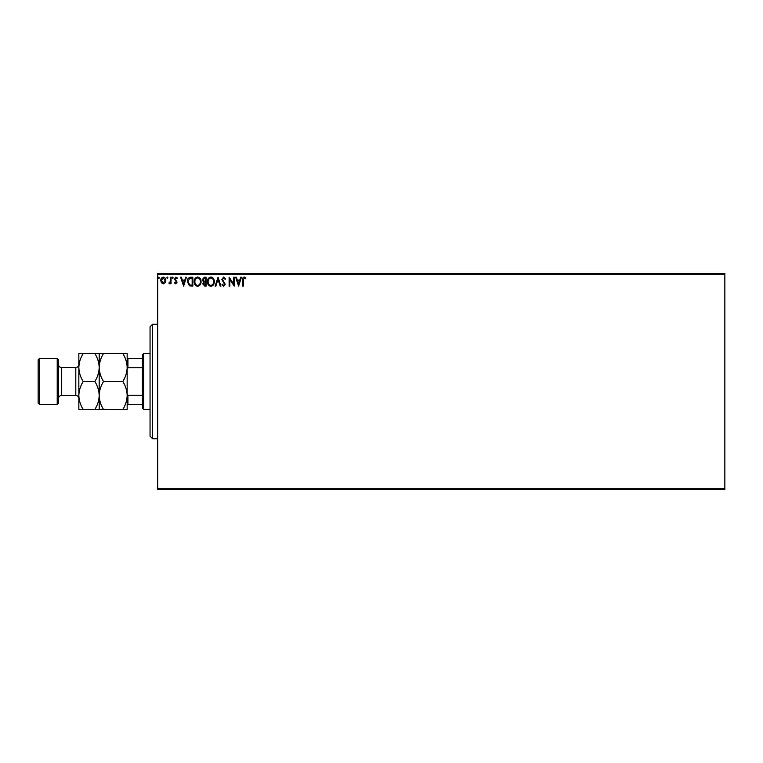 <?xml version="1.0" encoding="UTF-8"?>
<svg xmlns="http://www.w3.org/2000/svg" width="763" height="763" viewBox="0 0 763 763"><rect width="100%" height="100%" fill="white"/><g stroke="black" fill="none" stroke-linecap="round" stroke-linejoin="round"><path stroke-width="1.14" d="M165.123 282.768L163.272 283.846L161.432 282.768L160.764 280.46C160.755 278.609 161.584 277.494 163.272 277.112C164.97 277.494 165.809 278.609 165.79 280.46L165.123 282.768M171.036 277.227L171.036 283.731L170.359 283.731L170.359 282.768L169.167 283.846L168.966 282.93L170.244 281.642L170.359 277.227L171.036 277.227M175.786 283.846L174.46 282.92L174.861 282.358L175.738 283.044L176.406 282.167L174.46 278.991L175.91 277.112L177.312 277.99L176.921 278.59L175.986 277.904L175.147 278.953L177.092 282.138L175.786 283.846M190.769 277.227L192.839 277.227L192.839 286.125L189.367 285.801L187.355 281.566C187.259 278.991 188.394 277.551 190.769 277.227M206.077 277.227L206.077 286.125L204.818 286.125L202.767 283.922L203.597 282.024L202.195 279.754L204.293 277.227L206.077 277.227M218.056 277.227L220.908 286.125L220.164 286.125L217.999 279.372L215.834 286.125L215.09 286.125L218.056 277.227M233.583 277.227L234.26 277.227L234.26 286.125L229.816 279.487L229.816 286.125L229.129 286.125L229.129 277.227L233.583 283.846L233.583 277.227M243.283 280.202L243.283 286.125L242.596 286.125L242.596 280.116C242.319 278.495 242.863 277.455 244.227 276.998L245.905 278.018L245.552 278.705L244.227 277.904L243.283 280.202M157.683 274.68L157.683 273.412L724.85 273.412L724.85 274.68L157.683 274.68L157.683 488.32L724.85 488.32L724.85 489.588L157.683 489.588L157.683 488.32M724.85 274.68L724.85 488.32M238.6 286.125L235.633 277.227L236.377 277.227L237.293 280.078L239.792 280.078L240.707 277.227L241.451 277.227L238.6 286.125M223.702 276.998L225.705 278.943L225.152 279.392L223.75 277.904L222.51 279.42L225.247 284.275L223.654 286.354L221.938 284.847L222.472 284.303L223.664 285.438L224.56 284.313L221.823 279.401L223.702 276.998M214.289 281.633C214.346 284.17 213.211 285.744 210.912 286.354C208.557 285.801 207.402 284.246 207.441 281.681C207.402 279.134 208.537 277.579 210.855 276.998C213.182 277.551 214.327 279.105 214.289 281.633M201.05 281.633C201.108 284.17 199.973 285.744 197.674 286.354C195.318 285.801 194.164 284.246 194.203 281.681C194.164 279.134 195.299 277.579 197.617 276.998C199.944 277.551 201.089 279.105 201.05 281.633M183.597 286.125L180.621 277.227L181.375 277.227L182.29 280.078L184.789 280.078L185.705 277.227L186.449 277.227L183.597 286.125M173.211 277.846L172.638 278.59L172.066 277.846L172.638 277.112L173.211 277.846M167.955 277.846L167.383 278.59L166.82 277.846L167.383 277.112L167.955 277.846M159.4 277.846L158.828 278.59L158.256 277.846L158.828 277.112L159.4 277.846M237.589 280.994L238.542 283.979L239.506 280.994L237.589 280.994M208.127 281.681C208.099 283.712 209.014 284.971 210.884 285.438C212.743 284.952 213.65 283.683 213.611 281.642C213.64 279.611 212.734 278.371 210.884 277.904C209.005 278.371 208.089 279.63 208.127 281.681M204.684 285.209L205.39 285.209L205.39 282.358L203.454 283.903L204.684 285.209M205.047 281.442L205.39 278.133L204.608 278.133L202.882 279.754L203.959 281.337L205.047 281.442M194.889 281.681C194.861 283.712 195.776 284.971 197.646 285.438C199.505 284.952 200.411 283.683 200.373 281.642C200.402 279.611 199.496 278.371 197.646 277.904C195.767 278.371 194.851 279.63 194.889 281.681M192.152 285.209L192.152 278.133L189.586 278.361L188.041 281.566L189.729 284.961L192.152 285.209M182.576 280.994L183.54 283.979L184.493 280.994L182.576 280.994M161.451 280.45L163.282 283.044L165.104 280.45L163.282 277.904L161.451 280.45M152.6 438.725L150.053 436.178L150.053 326.822L152.6 324.275L152.6 438.725L157.683 438.725M143.702 409.473L142.423 408.205L142.423 354.795L143.702 353.527L143.702 409.473L150.053 409.473M143.702 353.527L150.053 353.527M142.423 404.39L127.163 404.39M127.163 393.708L127.926 395.253L127.926 404.39M142.423 395.253L127.926 395.253M142.423 367.747L127.926 367.747L127.163 369.292M127.163 358.61L127.926 358.61L127.926 367.747M142.423 358.61L127.926 358.61M58.493 359.878L58.493 403.122L57.225 404.39L57.225 358.61L58.493 359.878M39.418 404.39L38.15 403.122L38.15 359.878L39.418 358.61L39.418 404.39L57.225 404.39M58.493 398.544A3.052 3.052 0 0 1 61.545 395.492L75.795 395.492A3.052 3.052 0 0 1 78.847 398.544M58.493 364.456A3.052 3.052 0 0 0 61.545 367.508L75.795 367.508A3.052 3.052 0 0 0 78.847 364.456M39.418 358.61L57.225 358.61M122.843 381.5C125.542 385.859 126.982 390.522 127.163 395.492C127.001 400.403 125.561 405.067 122.843 409.473L127.163 409.473L127.163 367.508C127.001 372.42 125.561 377.084 122.843 381.5L103.52 381.5C100.811 377.141 99.371 372.478 99.19 367.508C99.352 362.597 100.802 357.933 103.52 353.527L122.843 353.527C125.542 357.876 126.982 362.539 127.163 367.508L127.163 353.527L122.843 353.527M99.19 409.473L99.19 395.492C99.028 400.403 97.578 405.067 94.86 409.473L103.52 409.473C100.811 405.124 99.371 400.461 99.19 395.492C99.352 390.58 100.802 385.916 103.52 381.5M103.52 409.473L122.843 409.473M103.52 353.527L94.86 353.527C97.569 357.876 99.009 362.539 99.19 367.508L99.19 353.527M99.19 395.492L99.19 367.508C99.028 372.42 97.578 377.084 94.86 381.5C97.569 385.859 99.009 390.522 99.19 395.492M83.167 353.527C80.449 357.933 79.009 362.597 78.847 367.508C79.028 372.478 80.468 377.141 83.167 381.5C80.449 385.916 79.009 390.58 78.847 395.492C79.028 400.461 80.468 405.124 83.167 409.473L78.847 409.473L78.847 353.527L94.86 353.527M83.167 381.5L94.86 381.5M83.167 409.473L94.86 409.473M61.545 367.508L61.545 395.492M75.795 395.492L75.795 367.508M152.6 324.275L157.683 324.275"/></g></svg>
